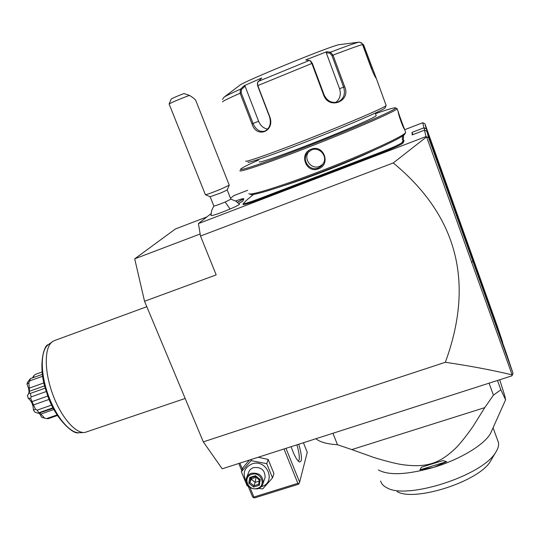 <?xml version="1.0" encoding="UTF-8"?>
<svg xmlns="http://www.w3.org/2000/svg" width="540" height="540" viewBox="0 0 540 540"><rect width="100%" height="100%" fill="white"/><g stroke="black" fill="none" stroke-linecap="round" stroke-linejoin="round"><path stroke-width="0.81" d="M511.974 374.841C492.251 370.116 470.043 365.931 445.338 362.279C474.707 282.319 457.353 215.879 393.269 162.952L426.593 136.883L512.278 375.246L511.859 375.86L222.19 468.801L203.31 441.875L144.538 301.273L134.71 258.829L175.439 228.96L206.888 216.911M393.269 162.952L200.502 236.034L198.423 223.58L211.046 213.631M230.499 198.295L233.948 195.575L247.718 190.269M200.502 236.034L216.182 274.887L144.538 301.273M404.696 129.62L404.636 129.539C403.312 128.513 398.156 114.264 398.156 111.618L398.115 111.179C397.717 111.22 404.433 129.472 404.784 129.661L422.752 122.735L424.906 123.748L426.215 128.736L502.558 342.711M425.972 136.586L428.551 137.646L513 373.241L506.122 352.654L426.904 131.375L424.487 130.187L425.972 136.586L198.423 223.58M424.487 130.187L412.175 134.912L412.034 132.401L423.934 127.825L424.845 130.363M422.752 122.735L423.934 127.825L426.215 128.736M189.472 95.398L184.808 97.133C175.601 100.771 170.37 103.079 169.114 104.058L171.167 99.117C172.517 98.159 176.782 96.302 183.978 93.535L189.472 95.398C192.929 97.504 195.035 99.198 195.784 100.467L229.25 185.166L221.251 188.973C212.099 192.719 206.8 194.623 205.362 194.684L210.141 196.749L221.488 192.706L227.198 189.959L230.864 199.206L225.187 202.021L230.081 209.027C218.693 213.719 212.315 215.879 210.965 215.507L211.667 210.512L213.833 205.956L210.168 196.776M237.452 202.25L243.763 198.902L242.798 201.13L238.775 203.391M230.081 209.027C236.048 206.456 239.2 204.842 239.558 204.194L239.463 204.093M244.951 201.94L243.398 203.351C243.378 204.215 248.609 202.682 259.072 198.761L259.247 199.577L382.469 152.442C394.983 147.542 401.888 144.349 403.178 142.857L404.014 140.522L402.361 139.867L402.604 135.979M259.247 199.577C248.38 203.641 242.96 205.227 242.98 204.316L243.398 203.351M403.326 140.218L403.596 135.277M426.904 131.375L428.551 137.646M412.85 134.656L412.034 132.401M203.31 441.875L445.338 362.279M200.158 233.982L134.71 258.829M512.278 375.246L513 373.241M502.686 342.374L497.05 325.519L424.906 123.748M283.979 448.976L297.864 483.334L253.888 497.043L253.537 497.684L252.578 496.841L248.15 486.128M241.778 470.705L238.788 463.475M253.888 497.043L249.986 487.6M242.386 469.193L239.882 463.124M297.864 483.334L299.052 483.509L299.626 482.173L285.971 448.335M303.433 442.733L307.253 452.291L299.626 482.173M298.721 444.245C301.03 451.919 301.867 457.448 301.226 460.823L299.585 462.105C297.041 460.654 294.212 455.517 291.114 446.688M253.537 497.684L254.745 497.846L298.654 484.178L299.052 483.509M296.879 444.839C298.957 451.791 299.7 456.793 299.106 459.844L298.188 461.059M258.809 488.417L262.703 488.923L272.525 477.873L273.922 473.533L268.191 459.466L258.242 457.232M249.426 460.06L243.068 467.498L241.346 471.764L247.172 485.851L248.306 486.175M251.573 459.371L251.087 460.634L241.346 471.764M268.191 459.466L266.726 463.678L251.087 460.634M272.525 477.873L266.726 463.678M261.212 486.736L261.407 486.675C276.824 482.504 267.037 458.467 252.038 463.874C244.296 467.539 242.291 473.269 246.031 481.059M264.627 478.832L265.086 477.482C265.086 470.151 261.252 466.864 253.577 467.62C250.972 468.531 249.271 470.245 248.488 472.763L246.78 477.191M257.843 488.788C260.624 487.829 262.379 485.987 263.115 483.26C263.115 475.835 259.227 472.507 251.451 473.263C248.812 474.181 247.091 475.916 246.294 478.467C246.038 486.034 249.885 489.476 257.843 488.788M257.404 488.363C248.265 491.609 242.217 477.002 251.647 474.377C260.834 471.089 266.854 485.798 257.404 488.363M253.638 487.04L259.349 485.251L260.246 479.574L255.42 475.7L249.71 477.509L248.825 483.179L253.638 487.04L253.915 485.744L258.667 484.252L259.403 479.608L258.667 484.252M259.349 485.251L258.667 484.265M248.825 483.179L249.905 482.524L253.915 485.744L255.123 482.396L256.122 476.982L259.308 480.215M249.71 477.509L250.641 477.806M255.42 475.7L255.4 476.3M260.246 479.574L259.409 479.54M259.16 481.12L255.123 482.396L251.147 479.196L249.905 482.524L250.634 477.86M251.397 477.617L251.147 479.196L256.122 476.982L255.319 476.375M497.489 380.471L500.85 389.772L493.432 395.152L484.772 407.626L351.817 449.584L337.453 444.724C328.091 444.163 321.239 442.422 316.899 439.499L315.866 438.743M499.709 379.762L504.779 395.807L505.582 399.823L500.85 389.772M332.937 433.269L337.453 444.724M489.078 383.171L493.432 395.152M419.951 469.82L446.688 461.646L442.901 460.607L421.457 467.181L419.951 469.82L433.87 467.303C460.492 459.324 485.082 444.258 490.739 432.992L491.771 430.677M378.385 469.949C388.847 475.673 407.342 474.795 433.87 467.303L446.688 461.646M484.772 407.626L473.02 426.431C466.817 435.254 461.396 442.139 456.759 447.086C448.119 455.706 439.79 461.18 431.764 463.502C423.826 466.054 413.458 466.351 400.667 464.4C393.593 463.104 384.601 460.782 373.714 457.427L351.817 449.584M380.666 480.958C381.321 483.779 383.4 486.054 386.903 487.782C406.438 500.04 482.45 475.747 495.639 452.419C498.089 448.693 499.021 445.379 498.433 442.463L498.238 441.686M491.643 459.23L490.435 461.288C478.919 481.545 414.288 502.166 397.008 491.555M230.864 199.206L235.595 201.001L239.558 204.194M225.187 202.021C218.518 204.761 214.731 206.078 213.833 205.956M237.384 202.196L243.783 198.754C243.668 198.329 240.928 199.071 235.562 200.981M195.784 100.467L195.973 100.953M259.072 198.761L314.435 177.633L314.57 178.47M245.174 201.427L253.483 194.441M403.036 140.09L402.982 140.927L403.974 141.372M325.235 174.393L324.945 173.61L382.212 151.632C394.268 146.914 400.923 143.843 402.172 142.405L402.982 140.927M324.945 173.61L314.435 177.633M289.643 183.627L322.421 171.882C339.775 165.2 354.868 158.922 367.7 153.05M250.283 194.211C250.547 196.837 283.048 186.8 324.29 170.816C365.526 154.858 402.206 138.017 404.777 134.197L405.709 132.212M239.996 170.586C237.796 173.232 270.857 161.98 314.408 144.862C357.959 127.764 396.306 110.903 397.116 108.743L395.766 107.987C395.516 107.163 388.746 109.06 375.455 113.67M248.906 193.617C249.122 196.256 282.015 186.057 323.845 169.837C365.675 153.644 402.867 136.593 405.439 132.779M318.512 168.797C306.18 173.975 298.492 153.677 311.114 149.276C323.649 143.89 331.29 164.383 318.512 168.797L318.303 168.001C309.771 171.794 301.172 159.914 307.49 152.834L311.459 149.938C318.924 146.57 327.524 155.392 323.663 162.905L321.442 166.016L318.303 168.001M258.687 159.968C249.797 163.958 244.094 166.759 241.596 168.372L240.692 169.074C237.418 172.105 270.236 160.927 314.044 143.701C357.851 126.488 396.07 109.674 395.766 107.993M259.355 161.696C257.756 163.633 282.778 155.041 314.888 142.405C346.99 129.782 375.489 117.295 376.191 115.675L376.13 115.445M248.009 162.074C246.868 163.883 275.738 153.792 312.95 139.118C350.15 124.47 383.353 110.059 384.986 108.02L385.115 107.852M360.923 42.559L363.616 44.84L376.339 78.502C375.3 77.395 373.565 73.865 371.135 67.912L362.171 43.639L359.6 42.167L351.743 43.099M362.657 44.577L373.005 72.461M323.683 95.162L311.843 63.43L310 60.615L305.755 59.9L326.653 51.759L330.466 52.184L333.018 55.148L344.669 86.704C351.236 101.156 329.157 110.234 323.683 95.162L324.135 94.979L312.302 63.275L310.547 60.912M245.714 161.069C244.451 162.891 273.989 152.496 312.188 137.423C350.386 122.364 384.453 107.629 386.08 105.624L386.208 105.462M222.48 99.428L224.032 97.2C225.437 96.12 230.931 93.433 240.503 89.141L244.215 85.664L261.745 78.003L257.499 82.566L257.81 85.583L269.784 116.789C275.36 131.443 256.419 138.915 251.991 123.896L240.118 93.224L240.503 89.141L241.448 89.546L245.059 86.157L258.593 121.23C260.604 125.881 263.662 128.486 267.766 129.026M257.418 83.059L257.607 85.698L269.568 116.876C271.384 123.64 269.804 128.378 264.836 131.105C259.747 132.307 255.818 129.762 253.051 123.471L241.178 92.792L241.448 89.546M358.796 42.181L358.499 42.255C354.416 43.308 345.074 46.622 330.466 52.184L329.974 53.197L331.958 55.586L343.609 87.129C345.607 93.886 343.852 98.78 338.344 101.817C332.039 103.579 327.301 101.297 324.135 94.979M326.653 51.759L326.255 52.778L339.559 88.729C341.28 94.466 340.004 99.043 335.745 102.472M224.032 97.2L239.699 85.34C241.88 82.262 328.556 46.703 338.904 44.705L358.918 42.167M244.215 85.664L245.059 86.157M326.255 52.778L329.974 53.197M309.163 151.22L308.988 151.423C302.738 158.429 311.114 170.12 319.653 166.347L322.974 164.18M185.166 398.473L84.8 432.479C75.371 433.735 60.764 416.738 52.529 393.815C44.213 370.933 44.327 347.794 52.09 341.908L54.169 340.693L146.812 306.713M42.383 374.328L30.382 378.641L29.774 380.869L42.667 376.245M45.313 388.091L30.308 393.431L29.295 392.904L27.452 395.361C29.612 393.451 29.457 389.738 27 384.237L28.863 382.59L29.302 388.125L43.97 382.887M28.863 382.59L29.774 380.869M29.302 388.125L29.437 391.257L44.692 385.823L29.464 391.25L29.295 392.904M30.308 393.431L31.165 396.88L46.346 391.5M53.264 408.281L38.374 413.296L34.965 412.209L33.419 410.042C33.197 404.744 31.448 400.829 28.181 398.291L30.652 398.358L32.015 401.612L47.891 396.002M30.652 398.358L31.165 396.88M32.015 401.612L33.487 404.926L49.194 399.384M33.487 404.926L35.512 409.266L37.084 410.171L51.678 405.054M37.084 410.171L38.894 412.722L53.015 407.781M38.374 413.296L38.894 412.722M39.744 413.012L40.838 414.058L53.906 409.495M40.838 414.058L44.651 418.115L46.528 418.595L57.058 414.936M46.528 418.595L48.175 418.716L57.416 415.503M32.454 377.899L33.98 375.543L35.424 374.369L42.093 371.965M33.98 375.543L33.5 377.521M30.382 378.641L27.527 382.334L27 384.237M44.651 418.115L41.762 417.413L39.265 413.181M28.181 398.291L27.452 395.361M35.512 409.266L33.419 410.042M472.784 261.34L471.481 262.291M307.145 180.36L307.355 181.177M402.354 139.786L403.13 140.13M402.212 141.804L403.211 142.25M402.172 142.405L403.178 142.857M382.212 151.632L382.469 152.442M332.424 170.687L332.64 171.497M373.14 150.66C359.741 157.025 342.826 164.153 322.387 172.037C307.105 177.869 294.361 182.365 284.155 185.524M363.616 44.84L362.907 45.103M371.932 67.709L371.23 67.986M386.161 105.536L376.346 78.53M362.637 44.537C358.729 45.535 348.86 49.073 333.018 55.148L331.958 55.586M241.178 92.792L240.118 93.224C227.954 98.618 222.109 101.507 222.568 101.898M312.302 63.275L257.607 85.698M309.461 60.379L258.059 81.499M251.991 123.896L258.593 121.23M344.669 86.704L339.559 88.729M311.114 149.276L311.459 149.938M52.4 341.672L48.33 344.662C40.5 350.069 40.109 372.492 48.134 394.841C56.072 417.224 70.43 433.944 79.745 432.716L84.8 432.479M265.086 477.482L263.115 483.26M259.43 479.628L255.366 476.361L250.56 477.88M505.582 399.823L490.739 432.992M498.433 442.463L493.074 427.775M495.639 452.419L490.435 461.288M229.23 185.2L227.178 189.986M169.148 104.078L205.369 194.657M402.361 139.867L402.84 140.076M397.116 108.743L398.156 111.618M404.636 129.539L405.668 132.394M376.191 115.675L375.253 113.117M309.994 60.615L310.824 61.067M386.08 105.624L384.986 108.02M308.988 151.423L307.49 152.834M48.33 344.662C43.693 344.716 37.463 367.787 46.616 392.33C53.636 417.157 73.042 434.99 78.604 432.756"/></g></svg>
